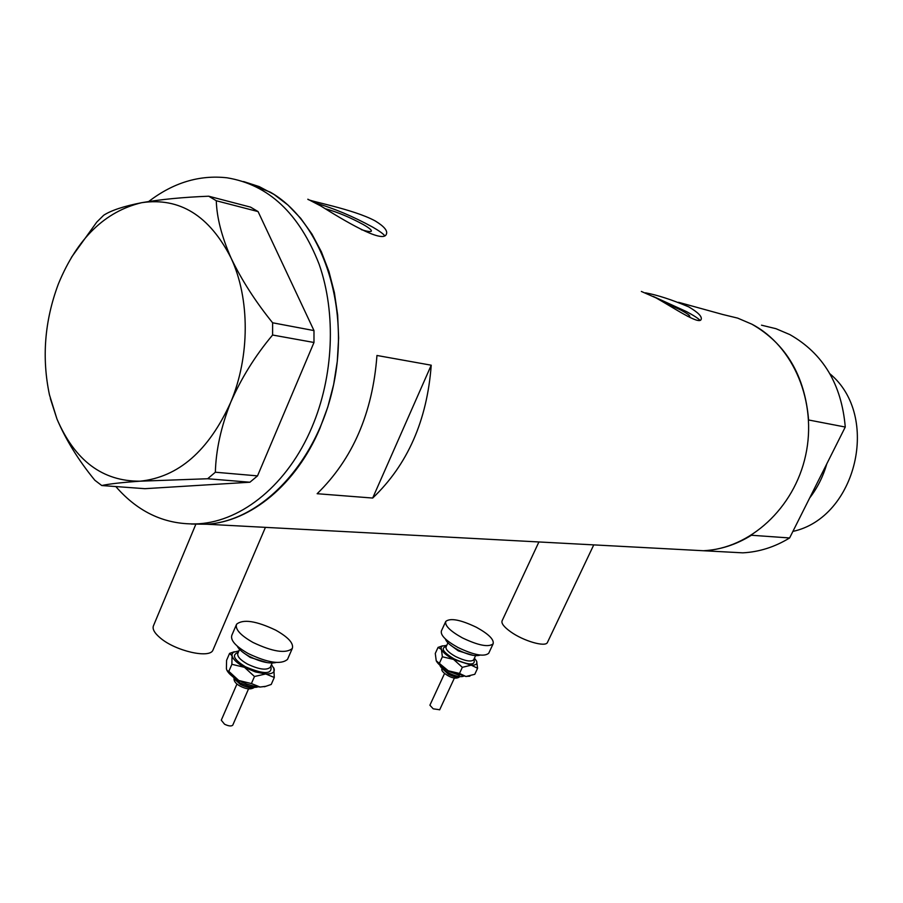 <?xml version="1.0" encoding="UTF-8"?>
<svg xmlns="http://www.w3.org/2000/svg" width="903" height="903" viewBox="0 0 903 903"><rect width="100%" height="100%" fill="white"/><g stroke="black" fill="none" stroke-linecap="round" stroke-linejoin="round"><path stroke-width="1.35" d="M213.243 649.438L212.905 650.216C209.62 658.761 175.622 651.063 160.429 638.082C154.3 632.958 152.02 628.736 153.6 625.44L195.793 524.372M547.545 642.214L547.41 642.507C545.491 647.406 523.469 641.04 510.613 631.773C503.897 626.93 501.075 623.251 502.147 620.711L538.91 541.958M687.42 316.253L689.779 316.343C690.016 315.531 687.048 313.443 680.873 310.079L662.328 301.41M361.426 229.689C367.216 231.473 370.512 231.969 371.314 231.202C371.867 230.175 369.203 227.962 363.322 224.565C349.98 217.318 337.429 212.07 325.69 208.841M320.87 206.019C342.768 219.722 382.703 243.923 386.315 234.317C387.963 230.92 384.249 226.45 375.196 220.919C352.949 208.864 307.404 200.906 307.833 199.213L320.87 206.019M384.644 235.649C383.053 233.629 379.034 230.762 372.589 227.059C352.78 216.28 333.828 208.311 315.711 203.13M641.344 291.443L656.075 297.922C674.078 307.991 699.012 325.024 701.134 319.504C702.286 316.626 698.143 312.415 688.707 306.862C671.832 299.717 657.44 295.044 645.532 292.832M699.96 320.283C698.324 318.454 693.831 315.553 686.472 311.591L653.32 296.466M724.116 551.846L742.774 552.839C759.152 551.993 774.774 547.037 789.606 537.962L751.398 535.253C736.182 544.69 720.176 549.848 703.403 550.74L684.316 549.724L703.403 550.74C749.592 548.742 794.211 508.412 805.657 455.293C817.362 402.23 793.5 345.826 751.849 324.177L737.672 318.116L722.84 314.515L737.672 318.116L751.849 324.177C785.949 343.659 804.855 375.603 808.603 419.985L845.264 427.04C841.596 384.294 823.107 353.479 789.832 334.584L775.993 328.703L761.5 325.182M270.313 192.158L243.573 181.548L259.195 186.594L274.106 194.484L288.046 205.116L300.733 218.357L311.93 234.024L321.4 251.847L328.94 271.532L334.403 292.741L337.654 315.057L338.625 338.083L337.282 361.381L333.647 384.497L327.812 406.993L319.876 428.451C296.071 484.663 250.639 521.641 206.866 524.237C262.649 520.873 318.883 460.767 334.2 381.788C349.856 302.9 320.892 220.863 270.313 192.158M191.199 524.033L206.866 524.237L191.199 524.033M372.679 498.05C407.569 464.752 427.085 420.482 431.228 365.207L376.957 355.477C372.634 412.964 352.689 459.051 317.145 493.715L372.679 498.05L431.228 365.207M148.724 201.493C173.32 182.62 199.416 174.731 227.037 177.801C268.597 184.652 299.311 213.503 319.165 264.331C336.379 313.51 333.591 376.54 311.828 427.458C287.955 483.997 242.422 521.178 198.57 523.796C166.231 525.286 138.656 512.87 115.821 486.559M50.331 398.494L56.957 418.992C65.851 439.863 78.482 460.27 94.838 480.249L101.768 485.532C109.161 483.895 121.95 482.45 140.157 481.186L207.656 478.748L215.354 472.224C215.952 450.112 221.043 426.882 230.615 402.546C241.225 378.222 255.222 355.714 272.593 335.024L272.616 322.789C255.425 301.546 241.575 279.953 231.044 257.998C221.686 236.62 216.765 217.533 216.291 200.748L208.706 196.211C183.286 197.204 160.994 199.36 141.805 202.667C123.959 206.166 111.261 210.354 103.71 215.23L96.756 222.115L71.36 257.468M101.768 485.532L144.92 488.681L249.905 482.225L207.656 478.748M215.354 472.224L257.524 475.881L313.984 342.485L272.593 335.024M272.616 322.789L313.984 330.588L258.077 211.584L216.291 200.748M208.706 196.211L250.549 207.126L258.077 211.584M141.805 202.667C105.064 211.392 77.331 238.29 58.627 283.35L58.119 284.648C44.586 321.175 41.696 357.893 49.451 394.814L56.957 418.992C74.938 460.711 102.671 481.446 140.157 481.186C178.41 477.134 208.57 450.924 230.615 402.546C249.984 356.764 250.063 298.554 231.044 257.998C209.417 215.614 179.674 197.17 141.805 202.667M313.984 330.588L313.984 342.485M257.524 475.881L249.905 482.225M789.606 537.962L845.264 427.04M829.925 373.808C880.922 415.854 856.45 517.701 792.902 531.404M826.787 463.86C823.152 476.479 817.452 487.834 809.686 497.959M232.827 725.007L232.76 725.154C231.349 726.463 228.617 726.147 224.565 724.229L221.28 720.199L236.958 684.011M276.216 662.463C269.489 663.987 260.504 661.944 249.251 656.346C242.907 652.846 238.877 649.415 237.162 646.051M287.797 658.727L287.515 659.371C281.115 664.845 268.022 662.904 248.235 653.558C235.627 646.334 230.175 640.204 231.879 635.181L236.293 624.899M253.032 642.473C240.39 635.26 234.915 629.177 236.586 624.221C243.121 618.905 256.159 620.869 275.708 630.147C288.362 637.292 293.893 643.399 292.29 648.478C285.935 653.828 272.853 651.831 253.032 642.473M271.464 664.608L274.185 668.931C274.851 672.442 272.04 674.112 265.753 673.954L255.447 671.945L244.487 667.34C237.218 663.276 233.064 659.416 232.037 655.77L232.071 653.975L233.38 652.259L238.889 650.928M234.238 651.774L229.576 653.377L232.037 655.77L231.879 664.303L244.487 667.34L254.477 676.505L265.753 673.954L274.286 677.476L273.823 667.938M266.058 686.269L260.041 687.036L254.409 686.291L246.542 684L238.787 680.49C232.827 677.194 228.91 673.886 227.059 670.59L226.405 668.841L226.585 660.341L229.576 653.377M274.286 677.476L271.227 684.451L265.482 686.427L260.041 687.036L251.406 683.56L238.787 680.49L228.843 671.347L227.059 670.59M228.843 671.347L231.879 664.303M251.406 683.56L254.477 676.505M439.682 709.758L433.214 708.821L429.896 705.209L444.569 673.446M480.125 655.081C475.576 656.628 468.194 654.901 457.979 649.889C450.608 645.859 446.432 642.225 445.427 638.974M488.884 652.914L488.715 653.275C484.189 657.034 473.917 655.093 457.923 647.462C445.755 640.645 440.258 635.125 441.42 630.892L445.608 621.783M462.359 637.868C450.157 631.062 444.637 625.576 445.777 621.411C450.383 617.765 460.609 619.729 476.445 627.303C488.636 634.053 494.189 639.55 493.128 643.816C488.636 647.496 478.376 645.51 462.359 637.868M474.414 658.163L476.547 661.064C477.71 663.965 475.937 665.33 471.231 665.161L453.577 659.404C447.12 655.905 443.068 652.587 441.42 649.438L441.059 647.496L441.996 646.108L446.771 645.34M442.515 645.826L438.057 647.406L441.42 649.438L442.38 656.797L453.577 659.404L462.336 667.328L471.231 665.161L477.597 668.254L476.637 661.278M470 676.042L465.948 676.494L448.306 670.794C441.928 667.328 437.899 664.01 436.239 660.849L435.28 653.445L438.057 647.406M477.597 668.254L474.775 674.304L465.948 676.494L459.503 673.435L448.306 670.794L436.205 660.77M439.569 662.892L442.38 656.797M459.503 673.435L462.336 667.328M234.238 678.83L240.367 684.451C246.338 687.397 250.966 688.312 254.228 687.183M241.575 681.9L246.891 684.135M267.243 662.644L250.244 657.452L243.257 652.576M239.566 649.359L237.895 653.219C236.891 656.221 240.051 659.822 247.388 664.032C258.879 669.473 266.509 670.557 270.29 667.283L270.46 666.899M270.832 666.064C272.706 674.462 264.252 674.699 245.469 666.786C233.854 659.619 231.461 654.822 238.257 652.384M442.21 668.491L448.441 674.281C453.814 676.9 457.584 677.679 459.717 676.618M443.441 667.904L448.96 671.471L459.367 675.286M473.24 655.386L458.306 650.871L449.649 644.437M447.922 642.846L446.093 646.819C445.393 649.347 448.588 652.598 455.665 656.571C464.955 661.007 470.948 662.102 473.623 659.867L473.725 659.641M473.906 659.258C475.915 665.646 469.346 665.545 454.186 658.93C443.057 652.271 440.416 648.094 446.274 646.424M722.84 314.515L678.571 302.313M742.774 552.839L198.57 523.796M547.41 642.507L593.756 544.893M212.905 650.216L265.426 527.363M233.99 678.582C233.922 681.359 235.954 683.864 240.085 686.088C246.463 689.373 251.294 689.745 254.578 687.194M231.969 676.031L240.017 682.894C249.059 686.822 254.996 688.142 257.818 686.856M272.142 663.05L270.403 667.035M287.515 659.371L292.29 648.478M264.387 686.765L265.482 686.427M232.76 725.154L248.551 688.854M442.143 668.423C440.901 670.15 442.854 672.577 448.012 675.715C453.238 678.593 457.166 678.887 459.808 676.618M440.009 665.297C439.908 666.719 442.741 669.258 448.543 672.927C455.36 676.212 460.361 677.318 463.555 676.234M473.623 659.867L475.576 655.68M488.715 653.275L493.128 643.816M468.939 676.347L469.741 676.099M439.648 709.848L454.412 678.018"/></g></svg>
